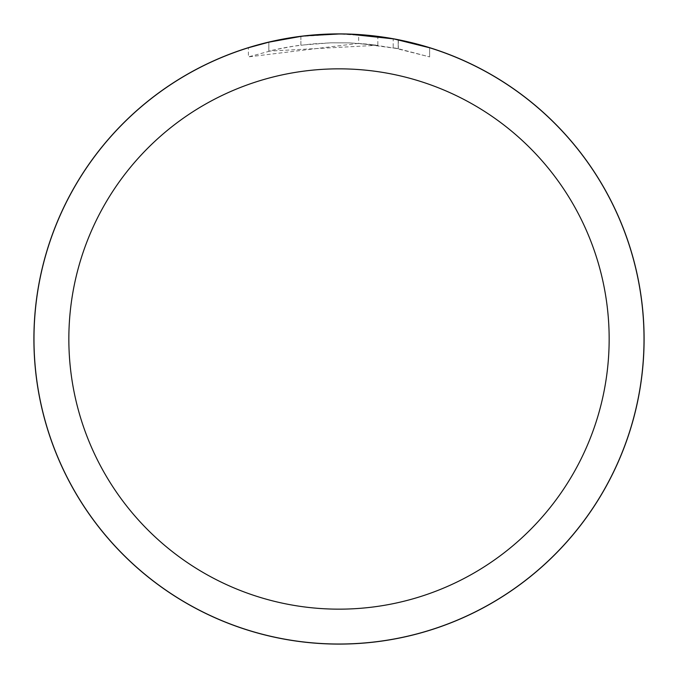 <?xml version="1.0" encoding="UTF-8"?>
<svg xmlns="http://www.w3.org/2000/svg" width="678" height="678" viewBox="0 0 678 678"><rect width="100%" height="100%" fill="white"/><g stroke="black" fill="none" stroke-linecap="round" stroke-linejoin="round"><path stroke-width="0.51" stroke-dasharray="3.39 2.54" d="M349.611 34.171L332.432 34.061L312.744 35.12L293.167 37.451L273.785 41.044L248.377 47.765L248.377 56.901L275.48 49.587L293.879 46.155L312.465 43.892L331.152 42.807L349.873 42.9L377.849 45.257L377.849 36.468L339 33.985A305.015 305.015 0 0 1 644.015 339A305.015 305.015 0 0 1 339 644.015A305.015 305.015 0 0 1 33.985 339A305.015 305.015 0 0 1 339 33.985L345.085 34.053M349.331 34.163L376.561 36.307M321.491 34.493L339 33.993L358.654 34.637L394.621 39.104M429.615 47.765L393.172 38.841M300.879 36.375L300.879 45.163L330.966 42.807L349.611 42.892L368.298 44.155L398.333 48.706L393.181 47.697L393.189 38.841M377.849 45.257L268.835 51.13A296.294 296.294 0 0 1 300.888 45.163L300.888 36.375A305.015 305.015 0 0 0 268.844 42.163L293.404 37.417M306.041 35.773L304.6 35.934M429.64 56.901L429.64 47.765L429.64 56.901M393.172 47.706L429.615 56.901L398.198 48.68L358.662 43.358L358.662 34.62M268.844 51.13L268.844 42.163L268.835 51.13M300.879 36.383L316.643 34.807M358.654 43.375L248.394 56.901M398.206 48.68L398.206 39.79L398.206 48.68M299.006 36.62L339 33.985M33.985 339A305.015 305.015 0 0 1 339 33.985A305.015 305.015 0 0 1 644.015 339A305.015 305.015 0 0 1 339 644.015A305.015 305.015 0 0 1 33.985 339M398.333 39.816L398.333 48.706"/><path stroke-width="1.02" d="M339 33.942A305.058 305.058 0 0 1 644.058 339A305.058 305.058 0 0 1 339 644.058A305.058 305.058 0 0 1 33.942 339A305.058 305.058 0 0 1 339 33.942M345.085 34.053L349.331 34.163M376.561 36.307L377.849 36.468M339 33.985A305.015 305.015 0 0 1 644.015 339A305.015 305.015 0 0 1 339 644.015A305.015 305.015 0 0 1 33.985 339A305.015 305.015 0 0 1 339 33.985L306.041 35.773M394.621 39.104L429.615 47.765M393.189 38.841L349.611 34.171M339 68.842A270.158 270.158 0 0 1 609.158 339A270.158 270.158 0 0 1 339 609.158A270.158 270.158 0 0 1 68.842 339A270.158 270.158 0 0 1 339 68.842M304.6 35.934L300.879 36.375M248.394 47.757L268.835 42.172L300.879 36.383M316.643 34.807L321.491 34.493M293.404 37.417L299.006 36.62M33.9 339A305.1 305.1 0 0 1 339 33.9A305.1 305.1 0 0 1 644.1 339A305.1 305.1 0 0 1 339 644.1A305.1 305.1 0 0 1 33.9 339"/></g></svg>
